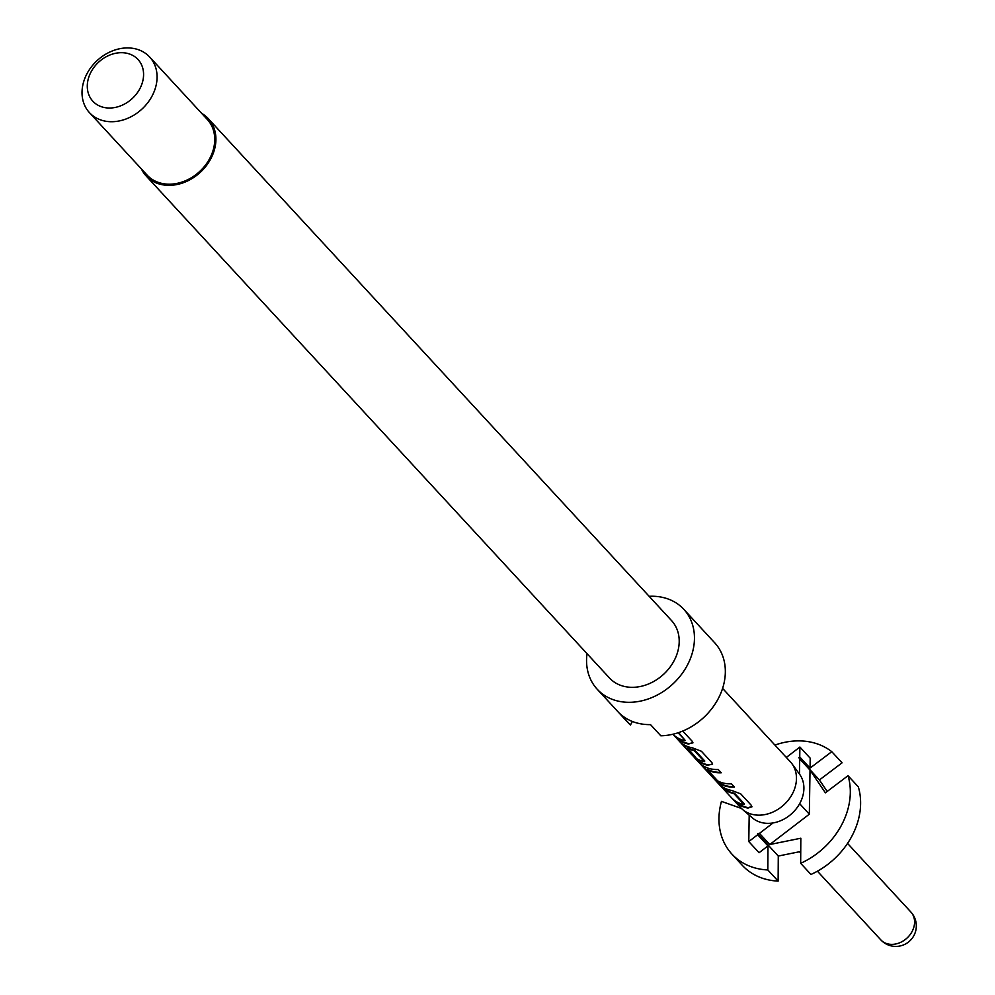 <?xml version="1.0" encoding="UTF-8"?>
<svg xmlns="http://www.w3.org/2000/svg" width="995" height="995" viewBox="0 0 995 995"><rect width="100%" height="100%" fill="white"/><g stroke="black" fill="none" stroke-linecap="round" stroke-linejoin="round"><path stroke-width="1.49" d="M827.193 791.448L819.42 779.956L842.081 762.829L831.783 751.685A71.727 57.772 -42.7 0 0 817.828 744.073A71.727 57.772 -42.7 0 0 774.931 745.068M722.594 688.378L790.353 761.797A33.818 27.238 137.3 0 1 791.995 763.799A33.818 27.238 137.3 0 1 787.555 801A33.818 27.238 137.3 0 1 749.857 813.661A33.818 27.238 137.3 0 1 742.531 809.457A33.818 27.238 137.3 0 1 740.653 807.654L695.107 758.314A33.818 27.238 137.3 0 1 693.54 756.399M800.664 863.299L810.962 874.456A71.727 57.772 137.3 0 0 858.324 786.858L848.026 775.702A71.727 57.772 -42.7 0 1 800.664 863.299L800.826 838.225L769.769 844.531L809.333 814.184L810.017 770.093L799.719 758.936L799.482 774.122A32.275 25.994 137.3 0 1 799.632 774.321A32.275 25.994 137.3 0 1 799.781 803.45A32.275 25.994 137.3 0 1 773.09 822.927A32.275 25.994 137.3 0 1 759.409 821.92A32.275 25.994 137.3 0 1 752.407 817.902L742.531 809.457M676.078 736.897L676.5 737.345A33.308 26.828 137.3 0 0 689.112 743.651L692.893 742.892L692.296 741.399L682.744 731.039M688.938 744.098A33.818 27.238 137.3 0 1 684.635 742.991A33.818 27.238 137.3 0 1 676.127 737.705L673.105 734.422A33.818 27.238 137.3 0 0 681.612 739.708A33.818 27.238 137.3 0 0 685.057 740.666L685.057 740.666M695.331 757.792L695.493 757.966A33.308 26.828 137.3 0 0 708.788 764.968L712.569 764.21L711.972 762.717L701.388 751.237L692.371 747.817A33.818 27.238 137.3 0 1 688.067 746.71A33.818 27.238 137.3 0 1 684.075 744.869L681.5 743.427L691.065 753.887A33.818 27.238 137.3 0 0 695.94 757.531L687.495 748.19A33.818 27.238 137.3 0 0 690.766 749.633A33.818 27.238 137.3 0 0 694.211 750.578L704.398 761.623A33.818 27.238 137.3 0 1 700.953 760.678A33.818 27.238 137.3 0 1 691.749 754.67L672.894 734.235M708.614 765.416A33.818 27.238 137.3 0 1 704.311 764.309A33.818 27.238 137.3 0 1 695.107 758.314M718.228 769.496A33.818 27.238 137.3 0 1 707.743 768.028A33.818 27.238 137.3 0 1 703.751 766.187L701.176 764.745L702.06 765.802L719.994 783.786A33.818 27.238 137.3 0 0 723.987 785.627A33.818 27.238 137.3 0 0 734.472 787.095L731.449 783.824A33.818 27.238 137.3 0 1 720.965 782.344A33.818 27.238 137.3 0 1 717.693 780.913L707.495 769.869A33.818 27.238 137.3 0 0 710.778 771.312A33.818 27.238 137.3 0 0 721.263 772.779L718.228 769.496M731.711 790.453A33.818 27.238 137.3 0 1 727.42 789.346A33.818 27.238 137.3 0 1 718.912 784.06L721.935 787.343A33.818 27.238 137.3 0 0 730.442 792.629A33.818 27.238 137.3 0 0 733.887 793.575L744.086 804.619A33.818 27.238 137.3 0 1 740.641 803.661A33.818 27.238 137.3 0 1 732.121 798.376L735.156 801.659A33.818 27.238 137.3 0 0 743.663 806.945A33.818 27.238 137.3 0 0 747.966 808.052L751.921 806.846L751.324 805.353L740.728 793.873L731.711 790.453M678.117 732.768L685.281 740.529L678.578 732.618M694.211 750.578L695.02 750.429L704.808 761.038L704.398 761.623M733.887 793.575L734.696 793.425L744.484 804.022L744.086 804.619M201.686 113.38A42.263 34.054 137.3 0 1 208.266 118.629A42.263 34.054 137.3 0 1 206.04 166.09A42.263 34.054 137.3 0 1 157.658 183.466A42.263 34.054 137.3 0 1 146.153 175.966A42.263 34.054 137.3 0 1 141.452 168.976M208.266 118.629L671.563 620.606A42.263 34.054 137.3 0 1 669.324 668.08A42.263 34.054 137.3 0 1 620.942 685.443A42.263 34.054 137.3 0 1 609.438 677.943L146.153 175.966M649.138 596.316A58.916 47.461 137.3 0 1 667.757 598.866A58.916 47.461 137.3 0 1 683.801 609.313A58.916 47.461 137.3 0 1 680.679 675.481A58.916 47.461 137.3 0 1 613.243 699.696A58.916 47.461 137.3 0 1 597.199 689.236A58.916 47.461 137.3 0 1 587.013 653.653M632.372 721.462L630.432 725.032A58.916 47.461 137.3 0 1 628.094 722.706L597.199 689.236M630.432 725.032L620.134 713.875A58.916 47.461 -42.7 0 0 633.827 722.009A58.916 47.461 -42.7 0 0 650.506 724.621L660.804 735.778A58.916 47.461 137.3 0 0 716.972 700.965A58.916 47.461 137.3 0 0 714.684 642.782L683.801 609.313M100.594 119.897A40.982 33.022 137.3 0 1 89.438 112.622A40.982 33.022 137.3 0 1 91.602 66.59A40.982 33.022 137.3 0 1 138.516 49.75A40.982 33.022 137.3 0 1 149.673 57.026A40.982 33.022 137.3 0 1 147.509 103.045A40.982 33.022 137.3 0 1 100.594 119.897M149.673 57.026L207.333 119.499A40.982 33.022 137.3 0 1 205.157 165.518A40.982 33.022 137.3 0 1 158.242 182.371A40.982 33.022 137.3 0 1 147.086 175.095L89.438 112.622M101.216 106.664A30.745 24.763 137.3 0 1 91.142 71.764A30.745 24.763 137.3 0 1 129.661 54.053A30.745 24.763 137.3 0 1 139.723 88.953A30.745 24.763 137.3 0 1 101.216 106.664M810.017 770.093L825.377 792.816L848.026 775.702M757.68 834.743L767.978 845.899L759.073 852.727L748.787 841.571L757.68 834.743L757.692 833.735L778.277 856.048L800.739 851.484M778.277 856.048L778.127 881.11A71.727 57.772 137.3 0 1 742.22 865.252L731.922 854.096A71.727 57.772 -42.7 0 0 767.829 869.953L778.127 881.11M741.412 808.437L721.462 801.385A71.727 57.772 -42.7 0 0 731.922 854.096M831.783 751.685L810.042 768.103L799.744 756.946L799.893 747.034L786.336 757.431M799.719 758.936L798.836 757.643L799.744 756.946M798.836 757.643L819.42 779.956M769.769 844.531L759.471 833.375L773.09 822.927M757.692 833.735L759.471 833.375M767.978 845.899L767.829 869.953M810.042 768.103L810.191 758.19L799.893 747.034M749.185 815.154L748.787 841.571M809.333 814.184L799.644 803.686M689.112 743.651L692.918 742.656M708.788 764.968L712.594 763.973M682.744 744.123L691.065 753.887M694.684 756.188A33.308 26.828 137.3 0 1 691.425 753.526M687.62 747.805L687.781 747.78A33.308 26.828 137.3 0 0 694.398 750.13M702.42 765.441L712.656 777.282M713.017 776.921L719.994 783.786M734.074 786.659A33.308 26.828 137.3 0 1 720.293 783.376M707.632 769.471L707.781 769.446A33.308 26.828 137.3 0 0 720.853 772.331M734.074 793.127A33.308 26.828 137.3 0 1 722.295 786.983L721.935 787.343M735.094 800.851L735.156 801.659M735.516 801.298A33.308 26.828 137.3 0 0 748.128 807.604L747.966 808.052M748.128 807.604L751.934 806.609M910.885 912.029A20.497 16.505 137.3 0 1 912.017 931.656A20.497 16.505 137.3 0 1 886.346 943.471A20.497 16.505 137.3 0 1 880.762 939.827A20.497 20.497 0 0 0 912.937 937.203A20.497 20.497 0 0 0 910.885 912.029L847.541 843.399M799.632 774.321L791.995 763.799M799.47 851.745L800.726 853.113M817.43 871.197L880.762 939.827"/></g></svg>
